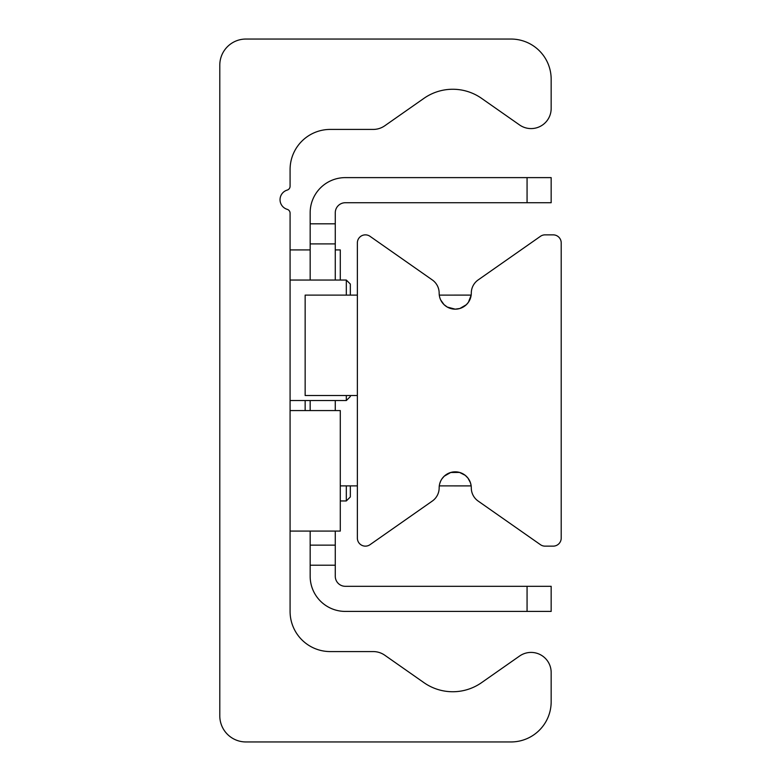 <?xml version="1.0" encoding="UTF-8"?>
<svg xmlns="http://www.w3.org/2000/svg" width="781" height="781" viewBox="0 0 781 781"><rect width="100%" height="100%" fill="white"/><g stroke="black" fill="none" stroke-linecap="round" stroke-linejoin="round"><path stroke-width="1.17" d="M245.908 741.95A26.105 26.105 0 0 1 219.793 715.845L219.793 65.155A26.105 26.105 0 0 1 245.908 39.05L510.999 39.05A40.163 40.163 0 0 1 551.161 79.213L551.161 108.5A20.081 20.081 0 0 1 519.56 124.95L481.555 98.338A50.209 50.209 0 0 0 423.956 98.338L384.75 125.79A20.081 20.081 0 0 1 373.23 129.421L330.256 129.421A40.163 40.163 0 0 0 290.083 169.584L290.083 186.239A4.012 4.012 0 0 1 287.213 190.086A10.046 10.046 0 0 0 287.213 209.337A4.012 4.012 0 0 1 290.083 213.184L290.083 611.416A40.163 40.163 0 0 0 330.256 651.579L373.23 651.579A20.081 20.081 0 0 1 384.75 655.21L423.956 682.662A50.209 50.209 0 0 0 481.555 682.662L519.56 656.05A20.081 20.081 0 0 1 551.161 672.5L551.161 701.787A40.163 40.163 0 0 1 510.999 741.95L245.908 741.95M439.762 483.546L440.669 481.106M441.997 478.792L444.223 476.195L450.686 472.495L459.511 472.417L465.242 475.336L467.975 478.118L470.455 482.775L471.168 485.899L439.283 485.889M439.283 295.111L471.168 295.101L468.444 302.237L466.316 304.727L459.892 308.475L455.225 309.169L447.279 307.06L444.018 304.61L440.738 300.041M357.366 242.891A8.035 8.035 0 0 1 370.009 236.311L432.313 279.94A16.069 16.069 0 0 1 439.156 293.1A16.069 16.069 0 0 0 455.225 309.169A16.069 16.069 0 0 0 471.294 293.1A16.069 16.069 0 0 1 478.148 279.94L540.452 236.311A8.035 8.035 0 0 1 545.06 234.856L553.173 234.856A8.035 8.035 0 0 1 561.207 242.891L561.207 538.109A8.035 8.035 0 0 1 553.173 546.144L545.06 546.144A8.035 8.035 0 0 1 540.452 544.689L478.148 501.06A16.069 16.069 0 0 1 471.294 487.9A16.069 16.069 0 0 0 455.225 471.831A16.069 16.069 0 0 0 439.156 487.9A16.069 16.069 0 0 1 432.313 501.06L370.009 544.689A8.035 8.035 0 0 1 357.366 538.109L357.366 242.891M310.164 545.138L310.164 565.219L335.274 565.219L335.274 545.138L310.164 545.138L310.164 531.08M527.068 586.306L527.068 611.416L551.161 611.416L551.161 586.306L345.309 586.306A10.046 10.046 0 0 1 335.274 576.271L335.274 565.219M335.274 223.815L310.164 223.815L310.164 243.897L335.274 243.897L335.274 212.764A10.046 10.046 0 0 1 345.309 202.728L551.161 202.728L551.161 177.619L527.068 177.619L527.068 202.728M335.274 243.897L335.274 280.047M335.274 400.546L335.274 410.581M335.274 531.08L335.274 545.138M527.068 177.619L345.309 177.619A35.145 35.145 0 0 0 310.164 212.764L310.164 223.815M310.164 410.581L310.164 400.546M310.164 280.047L310.164 243.897M310.164 565.219L310.164 576.271A35.145 35.145 0 0 0 345.309 611.416L527.068 611.416M290.083 531.08L340.291 531.08L340.291 410.581L290.083 410.581M340.291 280.047L340.291 249.92L335.274 249.92M346.315 485.889L346.315 500.953L340.291 500.953M346.315 500.953L350.337 496.941L350.337 485.889M350.337 295.111L350.337 284.059L346.315 280.047L346.315 295.111M346.315 395.518L346.315 400.546L290.083 400.546M346.315 400.546L350.337 396.523L350.337 395.518M357.366 295.111L305.146 295.111L305.146 395.518L357.366 395.518M305.146 400.546L305.146 410.581M357.366 485.889L340.291 485.889M290.083 249.92L310.164 249.92M290.083 280.047L346.315 280.047"/></g></svg>
